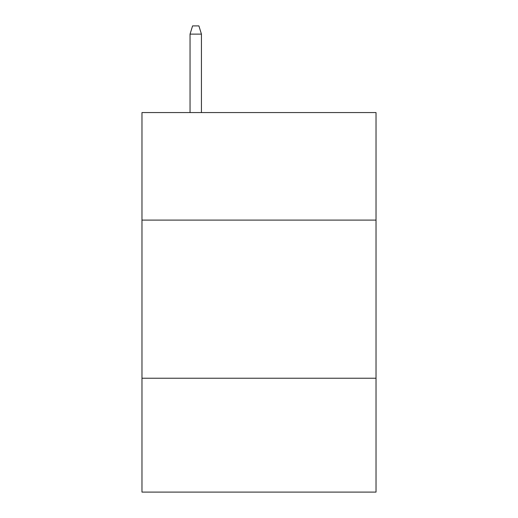<?xml version="1.0" encoding="UTF-8"?>
<svg xmlns="http://www.w3.org/2000/svg" width="518" height="518" viewBox="0 0 518 518"><rect width="100%" height="100%" fill="white"/><g stroke="black" fill="none" stroke-linecap="round" stroke-linejoin="round"><path stroke-width="0.78" d="M376.023 220.098L376.023 112.561L141.977 112.561L141.977 220.098L376.023 220.098L376.023 492.1L141.977 492.1L141.977 220.098M376.023 378.237L141.977 378.237M201.437 112.561L201.437 34.123L190.048 34.123L190.048 112.561M190.048 34.123L192.579 25.9L198.906 25.9L201.437 34.123"/></g></svg>
